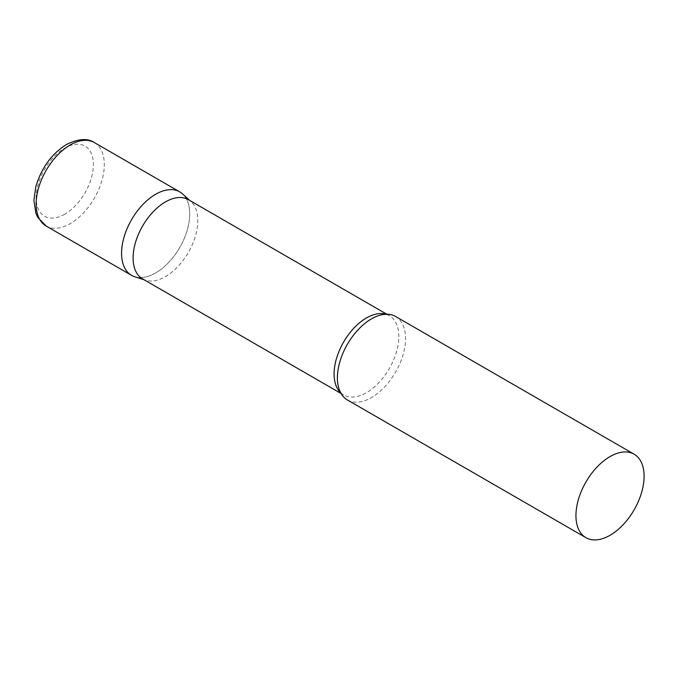 <?xml version="1.0" encoding="UTF-8"?>
<svg xmlns="http://www.w3.org/2000/svg" width="678" height="678" viewBox="0 0 678 678"><rect width="100%" height="100%" fill="white"/><g stroke="black" fill="none" stroke-linecap="round" stroke-linejoin="round"><path stroke-width="0.51" stroke-dasharray="3.39 2.54" d="M179.755 191.874A48.189 27.823 -60 0 1 187.136 230.495A48.189 27.823 -60 0 1 155.652 272.963A48.189 27.823 -60 0 1 131.557 275.344M142.575 278.887A45.748 26.417 120 0 0 145.601 280.226A45.748 26.417 120 0 0 179.67 264.606A45.748 26.417 120 0 0 197.798 220.587A45.748 26.417 120 0 0 190.993 201.595A45.748 26.417 120 0 0 188.323 199.646M134.752 276.76A48.189 27.823 120 0 0 170.636 260.301A48.189 27.823 120 0 0 189.73 213.934A48.189 27.823 120 0 0 182.568 193.933M347.382 399.952A48.189 27.823 120 0 0 384.519 387.045A48.189 27.823 120 0 0 405.554 338.542A48.189 27.823 120 0 0 395.579 316.482M94.327 142.558A48.189 27.823 -60 0 1 101.717 181.179A48.189 27.823 -60 0 1 70.232 223.647A48.189 27.823 -60 0 1 46.138 226.028M64.783 214.197A40.485 23.374 -60 0 1 36.154 197.671A40.485 23.374 -60 0 1 64.783 148.092A40.485 23.374 -60 0 1 93.403 164.618A40.485 23.374 -60 0 1 64.783 214.197M340.61 392.706A45.748 26.417 120 0 0 343.577 394.935A45.748 26.417 120 0 0 378.833 382.68A45.748 26.417 120 0 0 398.808 336.635A45.748 26.417 120 0 0 389.333 315.694A45.748 26.417 120 0 0 385.909 314.236M190.993 201.595L189.755 200.468M386.782 314.219L389.333 315.694C388.325 314.228 384.655 314.236 378.316 315.719M341.034 393.469L343.577 394.935C341.805 394.799 339.983 391.621 338.093 385.384M145.601 280.226L144.007 279.717"/><path stroke-width="1.02" d="M46.138 226.028L131.557 275.344A48.189 27.823 -60 0 1 124.167 236.732A48.189 27.823 -60 0 1 155.652 194.264A48.189 27.823 -60 0 1 179.755 191.874L94.327 142.558A48.189 27.823 -60 0 0 70.232 144.948A48.189 27.823 -60 0 0 38.748 187.416A48.189 27.823 -60 0 0 46.138 226.028L37.773 217.392L35.883 213.223L33.9 200.383L35.798 186.848C41.265 168.127 51.452 154.033 66.376 144.567C78.284 138.685 87.598 138.015 94.327 142.558M386.782 314.219L188.323 199.646A45.748 26.417 120 0 0 153.067 211.9A45.748 26.417 120 0 0 133.1 257.945A45.748 26.417 120 0 0 142.575 278.887L341.034 393.469M189.755 200.468L182.568 193.933A48.189 27.823 120 0 0 144.609 202.764A48.189 27.823 120 0 0 121.574 253.284A48.189 27.823 120 0 0 134.752 276.76L144.007 279.717M634.116 454.201L395.579 316.482A48.189 27.823 120 0 0 378.316 315.719A48.189 27.823 120 0 0 337.398 377.892A48.189 27.823 120 0 0 338.093 385.384A48.189 27.823 120 0 0 347.382 399.952L585.928 537.671A48.189 27.823 120 0 0 623.065 524.764A48.189 27.823 120 0 0 644.1 476.261A48.189 27.823 120 0 0 634.116 454.201A48.189 27.823 120 0 0 596.979 467.117A48.189 27.823 120 0 0 575.944 515.611A48.189 27.823 120 0 0 585.928 537.671M385.909 314.236A45.748 26.417 120 0 0 352.009 330.22A45.748 26.417 120 0 0 334.101 373.993A45.748 26.417 120 0 0 340.61 392.706"/></g></svg>

